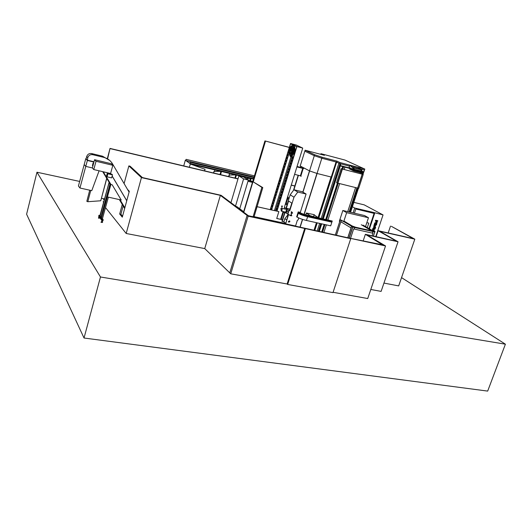 <?xml version="1.0" encoding="UTF-8"?>
<svg xmlns="http://www.w3.org/2000/svg" width="532" height="532" viewBox="0 0 532 532"><rect width="100%" height="100%" fill="white"/><g stroke="black" fill="none" stroke-linecap="round" stroke-linejoin="round"><path stroke-width="0.8" d="M26.6 214.223L36.961 172.228L100.468 276.986L505.4 344.191L487.678 391.093L84.029 338.02L26.6 214.223M84.029 338.02L100.468 276.986M79.66 181.432L36.961 172.228M401.547 277.624L505.4 344.191M104.412 199.36L103.447 199.161L104.212 200.092M105.422 201.568L105.708 201.927M106.307 199.759L105.921 199.68M352.47 169.136L343.619 166.809M361.926 171.583L361.501 171.49M304.031 214.323L316.939 173.432L309.624 170.932L302.961 192.185M302.834 192.112L309.498 170.878L300.939 166.37M305.122 150.204L314.618 154.712L322.153 157.233L336.896 161.116L340.021 162.566L364.806 169.076L344.949 160.059L320.962 153.701L324.427 155.311L305.122 150.204L300.201 166.031L309.538 170.898L317.032 173.465L331.243 177.05L317.112 173.485L304.198 214.376M313.98 230.462L316.46 222.689M318.089 217.581L331.05 177.01M313.947 230.456L316.427 222.675M318.063 217.561L331.024 176.99M361.521 171.477L362.139 171.656M362.186 174.183L342.362 169.05L363.236 174.436L362.186 174.183L357.637 188.089L337.873 183.161L336.557 182.795L341.085 168.691L342.375 169.05L341.085 168.691M336.576 182.808L341.105 168.704M357.637 188.089L358.694 188.321L363.236 174.436M323.17 218.818L340.094 165.871L343.286 166.735M340.201 165.532L340.3 165.944L352.37 169.09M340.254 165.558L351.2 168.425L340.407 165.612L323.323 218.858M364.806 169.076L364.487 170.067L360.45 169.01L364.487 170.067L363.941 171.75L361.62 171.144L363.795 171.703L362.917 174.35L363.795 171.71M321.687 232.132L324.174 224.398M325.777 219.41L337.474 183.028M342.003 168.93L342.754 166.596L344.929 167.181L342.754 166.596M321.654 232.125L324.141 224.391M325.744 219.397L337.434 183.021M341.97 168.923L342.721 166.583M323.855 232.597L326.342 224.876M327.951 219.896L339.635 183.6M344.171 169.515L344.929 167.181M322.492 232.304L324.979 224.577M326.582 219.59L338.272 183.254M342.808 169.163L343.559 166.822M322.173 232.231L324.66 224.504M326.262 219.517L337.953 183.174M342.482 169.076L343.233 166.709M349.75 212.095L357.597 188.075M362.146 174.17L362.452 173.233M362.618 172.734L362.904 171.849M349.271 211.982L357.125 187.962M361.667 174.05L361.973 173.126M362.172 172.514L362.425 171.723M349.098 211.942L356.952 187.916M361.494 174.004L361.793 173.08M362.006 172.435L362.252 171.69M347.762 211.63L355.609 187.583M360.157 173.658L360.457 172.734M360.743 171.849L360.896 171.377M347.728 211.623L355.576 187.577M360.117 173.645L360.423 172.72M360.709 171.836L360.862 171.364M340.021 162.566L339.702 163.577L349.497 166.144L340.859 163.876L340.307 165.585M320.962 153.701L320.756 154.34M314.618 154.712L314.299 155.716L304.816 151.188L314.299 155.716L321.833 158.243L336.576 162.114L339.702 163.577M322.153 157.233L321.833 158.243L314.299 155.716L309.538 170.898M336.896 161.116L336.576 162.114L321.833 158.243L317.032 173.465M316.646 222.728L314.166 230.502L316.666 222.728M313.554 216.537L314.093 214.855L318.282 217.721L336.051 161.981L336.61 162.127L336.071 161.987L318.256 217.701M319.027 231.553L321.508 223.806L318.994 231.546M323.11 218.812L340.746 163.849M323.084 218.805L340.713 163.843M318.276 231.387L320.756 223.64M322.359 218.639L339.988 163.65M317.152 231.147L319.632 223.387M321.235 218.386L338.911 163.204L336.63 162.134L318.821 217.841M314.738 230.622L317.218 222.855M350.555 212.281L358.368 188.242M362.957 174.356L363.822 171.716M350.581 212.288L358.442 188.262M362.984 174.363L363.848 171.723M340.832 163.869L340.287 165.578M361.408 171.444L361.74 170.114L360.231 168.857L361.8 170.134L361.574 171.39L360.822 171.344M359.991 168.664L358.588 167.713L358.269 168.697M350.342 165.665L352.876 167.799L349.743 165.386L358.615 167.713L360.058 168.684M349.743 165.386L349.098 167.387L352.696 169.243M352.876 167.799L352.716 169.063L351.206 168.398M350.402 165.678L358.588 167.713M352.935 167.813L352.995 169.256M361.368 169.874L360.124 169.243M361.215 171.085L353.886 169.176L361.474 171.085M354.206 169.622L354.026 170.174L359.067 171.484L359.246 170.932M353.374 169.389L353.241 169.801L354.026 170.174M361.248 171.091L361.075 169.854L353.474 167.806L352.989 168.87L353.886 169.176M352.656 167.228L359.585 169.05L352.423 167.234M352.463 167.234L353.594 167.753L352.33 167.301M353.853 169.163L354.312 167.992L361.048 169.755M353.195 169.329L352.649 169.07M359.692 169.129L360.071 169.249M359.605 168.996L359.951 169.209M359.705 168.99L360.164 169.156M360.117 168.75L359.699 168.597L360.117 168.75M359.699 168.597L360.084 168.857M287.958 197.798L289.155 198.077M283.483 212.208L284.68 212.474M287.639 198.808L288.843 199.088M243.609 178.905L248.344 180.035L243.576 176.97L238.895 175.853L243.609 178.905L235.51 206.097M238.895 175.853L230.941 202.679M248.344 180.035L239.739 208.777M287.573 196.993L288.164 197.126L286.116 203.723M283.649 211.676L281.235 219.437M288.164 197.126L287.632 196.8M289.342 147.371L264.929 140.907L243.536 212.102M264.929 140.907L289.308 147.47M265.488 141.186L253.265 181.851M243.656 211.696L236.846 206.615L235.942 206.416M253.033 216.99L261.877 187.384L262.788 187.597L253.944 217.189L256.989 206.702L278.861 211.59L276.726 218.492L282.425 219.743M262.788 187.597L252.973 181.698L261.877 187.384M252.973 181.698L243.782 212.281M253.072 216.424L285.458 223.453M276.74 218.453L282.439 219.696M278.861 211.59L257.003 206.662M291.237 185.183L294.814 186.047M294.848 185.934L291.27 185.076M352.39 206.755L354.698 208.032L374.029 212.561L373.803 213.232L355.808 208.983L374.096 213.385L369.028 228.607M368.796 223.101L366.834 222.655L368.796 223.101L367.299 227.603L368.796 223.101M374.029 212.561L383.047 214.915L364.187 204.853L353.827 202.373M383.047 214.915L375.765 236.62M374.767 212.96L369.467 228.86M372.227 230.409L372.965 228.208L374.196 227.862L374.408 228.88L375.319 228.248L375.067 228.999L373.451 230.037L373.943 228.56L373.564 228.374L372.799 230.409L374.475 230.788L374.362 231.121M375.412 220.873L375.632 220.221L377.833 220.733L377.647 221.299L376.35 220.999L377.248 222.496L375.579 223.294L376.875 223.593L376.689 224.152L374.488 223.646L374.701 223.001L376.35 222.29L375.412 220.873M375.153 226.659L374.621 226.539L375.193 224.817L374.821 224.73L374.049 226.672L375.672 227.191L375.472 227.796L373.637 227.357L374.182 224.557L374.9 224.098L376.583 224.477L376.377 225.089L375.725 224.936L375.153 226.659L374.628 226.519M354.698 208.032L353.108 212.88M356.021 208.345L354.432 213.186M377.76 220.72L377.647 221.299M377.58 221.259L376.35 220.999M376.277 220.96L377.248 222.496M377.181 222.456L375.579 223.294M376.802 223.573L376.689 224.152M376.623 224.118L374.495 223.626M374.821 224.73L375.193 224.817M374.588 224.817L374.049 226.672M375.599 227.177L375.472 227.796M375.406 227.763L373.79 227.417M376.51 224.464L376.377 225.089M376.31 225.049L375.725 224.936M375.659 224.903L375.08 226.625M375.22 228.321L375.067 228.999M375 228.96L373.484 229.93M373.384 228.421L372.799 230.409M374.342 227.909L374.515 228.554M374.448 228.514L374.408 228.88M287.307 204.042L285.511 203.63M285.524 203.59L287.313 203.995M287.12 204.634L285.332 204.222M285.345 204.182L287.134 204.594M296.916 166.882L302.701 168.378L300.387 175.799L294.595 174.363M302.701 168.378L296.909 166.908M299.955 175.693L300.806 176.159L303.193 168.504L300.487 167.347M300.553 167.121L300.939 167.221M300.806 176.159L301.198 176.252M303.193 168.504L303.586 168.604M297.042 166.476L300.972 167.467L300.972 167.906M301.085 167.533L297.036 166.503M292.354 155.524L292.015 153.662L292.374 153.096L292.76 154.553M291.529 151.66L291.09 150.47L290.605 150.928L291.696 149.193L291.37 150.463L291.709 151.401M291.25 152.265L291.716 151.733L291.35 153.076L291.25 152.265M291.849 151.879L292.148 152.631L291.549 153.01M292.341 155.942L290.725 156.734C289.601 156.069 289.381 154.36 290.086 151.607C290.798 149.512 291.682 148.381 292.74 148.209M291.164 153.13L290.425 153.529L289.993 154.739L290.113 152.531L290.273 153.302L291.177 152.797M292.553 155.251L290.838 156.302L290.332 155.843L290.991 155.324L291.403 153.788L290.425 153.529M290.838 156.302C289.827 155.703 289.634 154.167 290.259 151.693C291.004 149.585 291.882 148.581 292.899 148.674L293.312 148.947M292.873 151.806L292.573 152.465L293.518 151.693M291.39 151.953L292.474 151.307L293.351 149.053M292.287 151.161L292.427 152.77L291.496 153.834L291.184 152.724M292.301 154.021L291.489 154.127L291.204 156.328M292.194 151.135L292.54 148.681L292.906 148.674M292.607 151.74L293.558 151.354M293.923 148.874L294.043 149.825L294.588 149.199L294.469 148.255L293.923 148.874M293.431 147.298L293.551 148.235L294.096 147.617L293.983 146.672L293.431 147.298M292.54 146.553L292.66 147.497L293.199 146.872L293.085 145.934L292.54 146.553M291.403 146.779L291.516 147.716L292.055 147.091L291.942 146.154L291.403 146.779M290.206 147.916L290.319 148.854L290.858 148.235L290.745 147.298L290.206 147.916M289.162 149.771L289.275 150.709L289.807 150.09L289.694 149.153L289.162 149.771M288.317 152.265L288.437 153.203L288.969 152.591L288.849 151.653L288.317 152.265M287.44 155.125L287.559 156.062L288.085 155.45L287.972 154.513L287.44 155.125M286.568 157.971L286.682 158.915L287.214 158.31L287.094 157.366L286.568 157.971M285.691 160.824L285.81 161.768L286.336 161.163L286.216 160.218L285.691 160.824M284.82 163.663L284.939 164.614L285.458 164.009L285.338 163.065L284.82 163.663M283.948 166.503L284.068 167.454L284.587 166.855L284.467 165.904L283.948 166.503M283.077 169.342L283.197 170.293L283.709 169.695L283.596 168.744L283.077 169.342M282.206 172.175L282.326 173.126L282.838 172.528L282.718 171.577L282.206 172.175M281.335 175.001L281.461 175.952L281.973 175.361L281.847 174.41L281.335 175.001M280.47 177.828L280.59 178.779L281.102 178.193L280.982 177.236L280.47 177.828M279.606 180.647L279.726 181.605L280.231 181.02L280.111 180.062L279.606 180.647M278.741 183.46L278.861 184.418L279.367 183.839L279.247 182.875L278.741 183.46M277.877 186.273L278.003 187.237L278.502 186.652L278.376 185.695L277.877 186.273M277.012 189.086L277.139 190.044L277.637 189.465L277.511 188.501L277.012 189.086M276.155 191.886L276.281 192.85L276.773 192.278L276.653 191.314L276.155 191.886M275.297 194.685L275.416 195.656L275.915 195.084L275.789 194.113L275.297 194.685M274.432 197.485L274.559 198.456L275.051 197.884L274.924 196.913L274.432 197.485M273.574 200.278L273.701 201.249L274.193 200.677L274.066 199.713L273.574 200.278M272.723 203.064L272.85 204.042L273.335 203.477L273.209 202.499L272.723 203.064M271.865 205.851L271.992 206.828L272.477 206.263L272.351 205.292L271.865 205.851M271.014 208.63L271.14 209.608L271.619 209.049L271.493 208.072L271.014 208.63M276.308 208.923L276.44 209.914L276.933 209.342L276.8 208.358L276.308 208.923M277.172 206.103L277.305 207.094L277.804 206.522L277.671 205.532L277.172 206.103M278.043 203.284L278.176 204.268L278.675 203.696L278.542 202.712L278.043 203.284M278.914 200.458L279.047 201.442L279.546 200.863L279.413 199.886L278.914 200.458M279.785 197.631L279.918 198.609L280.424 198.03L280.291 197.053L279.785 197.631M280.663 194.798L280.79 195.776L281.295 195.197L281.169 194.213L280.663 194.798M281.534 191.959L281.667 192.936L282.173 192.351L282.046 191.374L281.534 191.959M282.412 189.119L282.539 190.09L283.051 189.505L282.924 188.534L282.412 189.119M283.29 186.273L283.416 187.244L283.928 186.659L283.802 185.681L283.29 186.273M284.168 183.42L284.294 184.398L284.813 183.806L284.687 182.835L284.168 183.42M285.046 180.567L285.172 181.538L285.697 180.947L285.564 179.976L285.046 180.567M285.93 177.715L286.056 178.679L286.575 178.087L286.449 177.116L285.93 177.715M286.808 174.848L286.934 175.819L287.46 175.221L287.333 174.25L286.808 174.848M287.692 171.989L287.819 172.953L288.344 172.348L288.224 171.384L287.692 171.989M288.577 169.116L288.703 170.08L289.235 169.475L289.109 168.511L288.577 169.116M289.468 166.243L289.588 167.201L290.12 166.596L290 165.638L289.468 166.243M290.352 163.364L290.479 164.322L291.011 163.716L290.891 162.759L290.352 163.364M291.243 160.484L291.363 161.442L291.902 160.83L291.782 159.873L291.243 160.484M292.135 157.598L292.254 158.556L292.793 157.938L292.673 156.98L292.135 157.598M293.923 151.028L294.043 151.979L294.588 151.354L294.469 150.41L293.923 151.028M293.431 153.382L293.551 154.34L294.096 153.715L293.977 152.764L293.431 153.382M276.7 211.064L294.356 153.848C295.513 149.279 295.167 146.44 293.312 145.336C291.43 145.163 289.807 147.018 288.444 150.902L270.409 209.661M290.971 156.794L274.412 210.552M275.436 210.785L293.172 153.256C293.87 150.496 293.657 148.787 292.54 148.122C291.403 148.009 290.425 149.133 289.601 151.48L271.639 209.934M284.447 207.068L302.741 148.095L296.271 145.03L290.532 143.507L270.236 209.621M280.65 219.31L283.057 211.543M276.873 211.104L296.73 146.766L290.558 143.82L270.356 209.648M302.741 148.095L296.929 146.546L290.532 143.507M296.929 146.546L276.992 211.131M305.834 214.715L306.379 212.993L314.232 214.682M298.02 212.521L298.492 212.827C300.7 214.09 303.785 215.201 307.749 216.172L332.048 221.558M297.887 212.946L298.412 213.279C300.6 214.536 303.652 215.64 307.576 216.597L331.862 222.043L331.995 221.618M297.86 213.039L298.332 213.345C300.54 214.609 303.619 215.726 307.582 216.697L331.862 222.043M298.332 213.345L298.359 213.266C300.56 214.536 303.646 215.646 307.609 216.617L331.888 222.063M296.676 216.79L297.095 217.069C299.317 218.359 302.429 219.49 306.425 220.461L330.705 225.841L331.862 222.137M297.095 217.069L298.272 213.332C300.5 214.609 303.612 215.739 307.609 216.717L331.895 222.157M298.971 212.075L299.436 212.374C301.385 213.478 304.091 214.463 307.576 215.314L332.261 221.026L332.088 221.565L307.802 216.112L307.975 215.566L332.261 221.026M298.04 212.461L298.459 212.733C300.686 214.01 303.805 215.134 307.802 216.112M298.459 212.733L298.632 212.188C300.859 213.465 303.972 214.589 307.975 215.566M298.632 212.188L298.213 211.922M298.359 213.266L297.88 212.96M298.272 213.332L297.853 213.059M300.454 211.916L300.327 212.86M300.068 212.321L299.962 212.674M310.575 215.985L306.678 213.179L305.734 214.695L306.006 214.915M307.07 213.432L306.439 213.126M310.336 215.932L306.838 213.372M314.093 214.855L314.725 215.161M314.492 215.108L318.043 217.668M314.08 216.777L310.183 215.699M306.359 215.014L305.933 214.742M288.417 221.372L288.637 222.203L289.887 221.691L289.667 220.86L288.417 221.372L288.637 222.203L289.887 221.691L289.667 220.86L288.417 221.372M283.869 221.811L281.953 221.259L284.773 212.188M288.271 214.436L285.671 223.852L295.553 225.994L297.302 220.414L298.12 219.882L298.731 217.934M289.528 210.386L291.815 203.071L288.577 201.03L286.329 208.245M285.052 212.368L282.226 221.452M296.969 216.983L296.643 216.91L298.213 211.902L300.307 212.374L306.086 194.014L302.156 191.713L293.923 189.751L290.166 194.832L293.99 197.173L289.814 210.572M288.55 214.622L285.671 223.852M290.166 194.832L286.036 208.112M298.419 175.307L293.923 189.751L297.787 192.039L293.99 197.173M306.086 194.014L297.787 192.039M289.588 210.2L289.056 210.073M289.947 209.063L286.203 208.218M288.224 214.409L284.846 218.659L283.842 221.891L285.571 223.088M286.582 219.842L284.846 218.659M281.022 209.389L281.268 211.144L282.153 210.14L281.907 208.384L281.022 209.389M281.282 211.144L285.77 212.148M286.775 210.386L286.376 209.389L286.775 210.386M285.93 210.991L286.096 212.148L286.682 211.483L286.515 210.326L285.93 210.991M286.103 212.148L286.815 212.308L287.4 211.65L287.22 210.486M281.109 209.156L280.79 208.597L281.388 208.664M281.867 208.378L281.92 206.669M284.188 211.796L287.652 214.103L288.836 210.306L284.507 207.473L284.075 208.87M288.836 210.306L284.507 207.473M287.652 214.103L290.725 215.62M291.343 215.207L291.31 212.847L291.037 215.699L290.026 215.606M290.126 215.487L290.824 215.606M291.117 215.447L291.696 215.846M291.775 215.593L290.911 215.108M290.964 215.147L291.629 215.294M291.603 213.119L292.514 213.232L291.603 213.119M291.223 211.982L292.514 213.232M292.593 212.986L291.882 212.128M291.895 212.76L292.56 212.906M291.17 211.942L291.829 212.088M291.217 211.783L291.875 211.935M281.694 206.615L281.581 206.05L282.552 206.117M281.641 206.037L282.406 206.263M281.036 208.557L281.401 208.644M289.095 210.399L287.912 214.197M372.34 233.102L372.832 231.626L374.781 232.045M335.326 235.084L340.32 219.723L341.364 220.334L340.892 221.804L351.04 227.915L340.892 221.804M347.842 237.791L351.572 226.446L352.63 227.078L349.025 238.05M349.192 238.083L352.789 227.137L354.684 227.55L354.186 229.053L354.658 227.556M341.504 220.255L351.665 226.326M350.861 228.6L351.526 226.419M354.704 227.417L354.232 229.066M354.724 227.57L372.812 231.473M351 227.902L347.755 237.777M336.45 235.324L340.852 221.797M347.795 237.784L351.04 227.915M372.107 235.809L372.959 233.249L353.62 228.926L350.595 238.137M353.647 228.94L350.615 238.137M372.959 233.249L353.62 228.926M371.203 230.728L371.509 230.25L372.826 231.008L372.633 231.58L374.821 232.072L375.013 231.5L373.69 230.735L371.509 230.25M372.826 231.008L375.013 231.5M339.682 221.472L340.267 219.689L343.692 221.731L346.645 212.667L342.841 210.486L339.336 221.265L339.715 221.478L340.294 219.703M346.645 212.667L368.47 217.734L364.526 215.54L342.841 210.486M365.531 226.579L368.47 217.734M355.117 227.038L351.599 225.774L351.413 226.353L352.689 227.111L354.93 227.616L355.117 227.038L352.876 226.532L352.689 227.111M351.599 225.774L352.876 226.532M304.144 228.068L247.107 215.433L248.131 216.198L304.716 228.454L287.114 283.988L287.659 284.454L332.972 292.62L350.734 238.675L350.109 238.283L385.54 245.957L384.224 245.172L350.109 238.283L304.144 228.068M248.131 216.198L230.735 273.807L287.114 283.988L304.716 228.454L350.734 238.675M220.361 195.37L204.74 248.59L229.784 272.889L247.114 215.44L248.358 215.706L221.099 195.31L142.376 177.575L130.074 166.19L128.857 165.911L141.439 177.602L220.361 195.37L247.114 215.44L229.784 272.889L230.735 273.807M398.049 241.767L379.662 231.247L414.82 239.167L391.386 226.319L413.291 238.622L378.112 230.695L396.433 241.189L365.364 234.313L383.093 245.179L384.224 245.172L366.994 234.905L398.049 241.767L381.112 291.396L370.804 289.468M385.54 245.957L367.732 298.538L333.079 292.287M238.023 178.799L110.024 148.421L107.657 158.589M110.024 148.421L107.398 158.403M101.532 198.31L104.531 198.935M106.034 199.247L106.427 199.334M110.277 148.654L237.977 178.945M247.959 181.312L252.461 182.383M252.507 182.237L248.005 181.166M106.772 178.473L100.801 200.611M89.722 190.19L86.822 201.322L87.807 201.714L90.759 190.423M106.686 178.333L100.754 200.777L87.807 201.714M252.727 181.518L248.085 179.869M252.68 181.658L248.318 180.109M305.295 228.84L287.659 284.454M105.509 207.573L126.19 233.482L204.74 248.59M122.26 204.461L119.68 214.01L122.307 217.156L129.309 191.287L127.507 189.405M128.857 165.911L124.102 183.6M141.439 177.602L126.19 233.482M122.553 216.231L120.904 214.256L123.145 205.951M119.68 214.01L120.904 214.256M390.501 226.12L388.187 232.963M414.82 239.167L398.681 285.903L383.951 283.071M365.364 234.313L363.183 240.863M378.112 230.695L376.097 236.693M220.567 174.656L221.492 171.49L220.328 171.331M214.855 169.901L214.416 171.41M235.477 178.193L236.401 175.061L235.257 174.908M229.565 173.425L228.64 176.571M250.419 180.694L251.057 178.566L249.934 178.42M249.887 180.508L250.512 178.439L246.11 178.599M250.386 178.406L246.057 178.566M234.918 178.06L235.849 174.928L229.259 175.055L235.716 174.895M228.8 176.611L229.259 175.055M228.893 176.631L229.352 175.088M220.002 174.523L220.926 171.357L213.99 171.417L220.793 171.324M213.538 172.986L213.99 171.417M213.631 173.006L214.083 171.45M185.469 160.258L190.343 163.823L189.365 167.248L190.283 164.022L205.059 169.289L190.33 164.022M204.607 170.865L205.059 169.289M204.561 170.858L205.013 169.289M185.482 160.212L185.821 160.458L186.133 159.354L185.821 160.578L185.482 160.212L185.861 160.305M185.821 160.578L254.083 177.003M186.16 159.381L254.422 175.859L186.133 159.354M190.243 163.63L189.831 163.457L190.177 162.24L189.891 163.377L190.243 163.63L253.545 178.792M190.21 163.73L253.511 178.885M189.891 163.377L253.591 178.639M190.21 162.26L253.91 177.568M190.177 162.24L253.917 177.555M185.329 160.225L183.726 165.911M253.438 179.138L190.476 164.075M190.343 163.823L253.498 178.945M227.43 170.998L228.793 171.331L227.423 171.018M229.511 171.69L227.643 171.244M102.709 171.656L110.051 183.846L100.947 216.79L99.737 216.298L108.821 183.367L109.825 183.593M110.024 183.932L110.676 185.023M119.354 199.586L124.654 208.478M86.118 158.722L87.368 160.471L93.945 162.041L87.368 160.471L85.772 158.689L84.196 164.561L85.772 166.39L92.349 167.932L85.772 166.39L79.953 188.022L91.777 190.649L99.092 170.812M93.958 161.987L87.381 160.418L85.772 166.39L84.196 164.561L78.43 186.007L79.953 188.022M103.235 171.783L110.955 184.478M120.046 199.739L124.84 207.793M126.742 200.763L112.139 176.085L126.742 200.763M110.909 173.991L110.59 173.465L110.909 173.991M129.09 192.099L112.518 163.856C110.496 160.524 107.55 158.356 103.68 157.346L92.767 154.706C90.314 154.36 88.645 155.344 87.767 157.652L87.381 160.418M109.725 160.478L102.543 156.202L91.684 153.568L92.767 154.706M94.018 161.761L87.102 160.112M85.785 158.642L86.058 158.942L86.716 156.494C87.587 154.2 89.243 153.229 91.684 153.568M126.762 200.697L112.159 176.012M110.975 174.011L110.609 173.392M112.166 184.777L110.836 184.451L107.417 196.953L121.216 199.999L112.166 184.777L110.836 184.451M110.862 184.484L107.417 196.953M108.388 197.166L102.423 218.745L101.413 218.532L110.643 185.143M110.363 185.076L101.413 218.532M100.575 217.408L100.302 218.393L101.938 220.581L102.21 219.596L100.575 217.408L100.302 218.393L98.699 216.231L98.965 215.261L100.575 217.408L101.386 217.581L100.575 217.408M102.423 218.745L103.221 219.802L102.21 219.596M103.221 219.802L102.942 220.793L101.938 220.581M102.656 220.733L102.21 222.323L101.459 222.11M102.59 222.462L101 222.323L101.486 221.984M102.25 222.19L101.053 222.043M93.605 163.277L93.127 162.958L92.435 165.512L92.914 165.831M93.359 163.218L92.668 165.771M93.659 163.085L93.127 162.958M109.186 182.523L105.655 194.858L109.067 182.496M106.925 195.144L107.55 195.277M99.95 216.577L108.821 183.367M109.047 183.613L110.051 183.846M101.426 217.422L100.947 216.79M99.963 215.48L98.965 215.261M98.493 218.093L99.231 218.293M98.48 218.12L98.919 216.524M98.52 217.967L99.271 218.173M94.57 159.72L92.342 167.952L93.778 169.568L110.583 173.499L112.844 165.292L111.274 163.723L94.57 159.72L96.026 161.269L93.778 169.568M112.844 165.292L96.026 161.269M107.291 173.146L106.46 176.172L107.065 176.83L111.64 177.888L112.478 174.862L111.86 174.217L107.291 173.146L107.896 173.791L107.065 176.83M112.478 174.862L107.896 173.791M103.58 202.353L103.095 201.748L103.58 202.353M104.864 202.619L105.482 202.745M104.811 202.798L105.436 202.925M105.615 202.273L105.25 202.2M103.713 201.881L103.095 201.748M107.118 195.184L104.904 202.479M300.154 227.204L302.608 219.41M299.982 227.164L302.442 219.357M300.906 167.307L301.152 166.523M350.475 212.261L358.335 188.235M362.877 174.336L363.742 171.696M337.873 183.161L342.409 169.063M357.75 188.089L362.292 174.19L357.737 188.089M357.664 188.095L362.212 174.19M337.833 183.148L342.362 169.05M337.561 183.055L342.089 168.957L337.541 183.048M319.24 231.6L321.72 223.852M319.08 231.566L321.567 223.819M353.594 167.753L354.312 167.992M361.248 171.397L352.922 169.223M353.72 169.495L361.048 171.404L361.561 171.105L361.388 169.894M361.514 171.377L361.055 171.404M362.525 173.206L354.359 171.144L349.517 168.983M349.531 168.93L353.182 170.752L349.591 168.963L354.392 171.111L362.179 173.073L354.359 171.144L362.551 173.153M349.591 169.063L350.116 168.617L353.348 169.462L349.83 168.624L353.421 170.307L362.232 172.674L359.186 171.124L362.505 172.667L362.179 173.066L362.618 173.139L353.182 170.646L354.412 171.045L354.472 170.699L353.182 170.646L349.597 168.95L349.737 168.571M353.421 170.307L349.83 168.624M362.232 172.674L354.458 170.659M291.17 152.804L290.113 152.531M291.077 155.025L289.993 154.739M293.332 152.664L292.573 152.465M293.325 151.534L292.474 151.307M293.159 153.302L292.374 153.096M292.78 149.479L291.696 149.193M291.396 151.135L290.605 150.928M293.564 151.228L292.467 150.942M293.544 149.864L292.853 149.685M293.039 153.681L292.327 153.495M293.411 152.305L292.753 152.132M292.401 150.729L291.37 150.463M292.228 155.67L291.104 155.377M292.414 154.366L291.489 154.127M290.086 151.607L289.601 151.48M307.576 216.597L307.715 216.165M306.425 220.461L307.609 216.717M298.412 213.279L298.545 212.853M291.509 212.501L292.168 212.654M372.932 231.646L372.44 233.122M374.721 232.045L373.371 236.088M373.424 236.102L374.774 232.058L373.404 236.095M341.311 220.315L336.423 235.324M351.586 226.452L347.862 237.797M354.625 227.543L354.132 229.039M343.918 221.026L352.064 225.881L343.918 221.033M351.459 226.2L343.738 221.591M355.097 227.117L371.728 230.848L355.09 227.117M372.679 231.447L354.977 227.477M361.281 224.737L371.389 230.615M363.037 225.136L372.067 230.376L363.063 225.149M102.969 171.716L104.066 172.907M102.543 156.202L103.68 157.346M86.716 156.494L87.767 157.652M293.471 190.363L298.173 175.247M300.693 167.161L300.926 166.41M352.257 167.241L352.663 167.234M361.248 169.761L360.111 169.236M352.709 169.249L351.273 168.578M362.126 173.166L362.618 173.153M362.638 172.787L362.618 173.139M354.359 171.144L353.182 170.752M290.785 156.747L291.995 157.06M294.282 145.595L293.312 145.336M281.907 208.384L286.389 209.395M286.515 210.326L287.233 210.486M340.307 219.709L335.306 235.078M101.439 222.137L101.891 220.521M99.238 218.306L99.511 217.322"/></g></svg>
